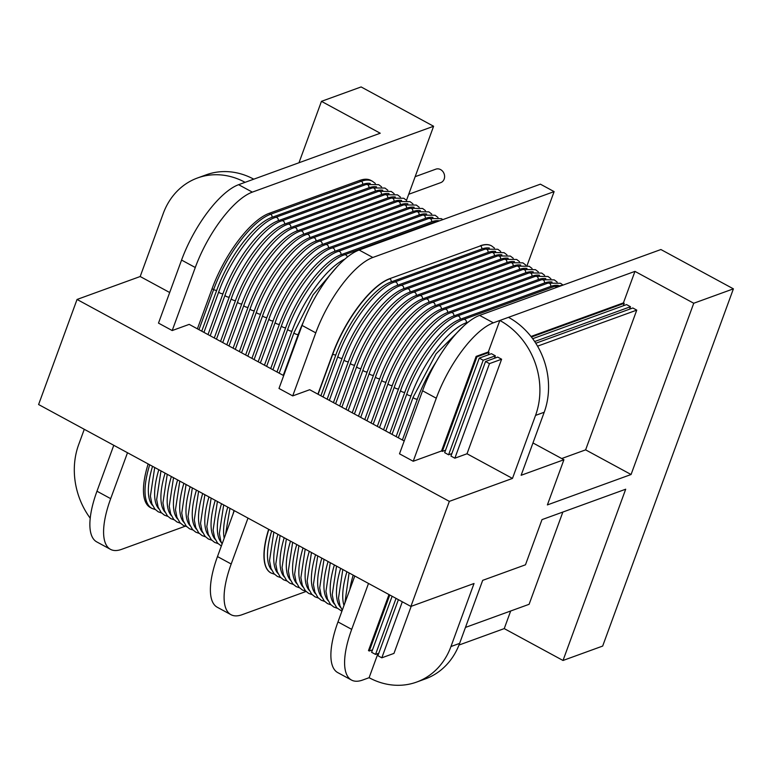 <?xml version="1.0" encoding="UTF-8"?>
<svg xmlns="http://www.w3.org/2000/svg" width="772" height="772" viewBox="0 0 772 772"><rect width="100%" height="100%" fill="white"/><g stroke="black" fill="none" stroke-linecap="round" stroke-linejoin="round"><path stroke-width="1.16" d="M465.458 627.424L529.1 604.302L562.856 512.048M398.4 599.661L377.894 655.689L381.812 657.821L393.961 653.402L411.187 606.329M377.942 653.546L369.103 677.7A71.709 61.924 -110 0 0 416.668 682.062L425.314 678.916A71.709 61.924 70 0 0 459.61 643.394L482.683 580.351L525.471 564.805L542.002 519.624L625.696 489.216L563.02 660.475L504.241 628.601L458.983 645.045M510.678 610.999L504.241 628.601M629.585 309.176L630.483 306.716L534.668 341.533M532.68 338.705L626.565 304.593L630.483 306.716M623.313 305.77L624.21 303.319L531.426 337.036M169.686 292.52L140.186 276.521L77.046 299.459L449.343 501.366L512.473 478.428L535.546 415.394A71.709 61.924 -110 0 0 499.831 320.467L488.3 351.993L476.141 356.403L441.545 450.964L413.213 461.26L399.5 453.82L422.573 390.777A71.709 25.901 -61.5 0 1 479.624 315.391L660.9 249.53L733.4 288.844L693.748 303.251L634.96 271.377L623.429 302.894L624.21 303.319M693.748 303.251L631.071 474.51L585.62 449.854L636.755 310.122L537.544 346.165M535.787 343.25L632.837 307.989L636.755 310.122M501.617 359.221L497.699 357.089L485.549 361.508L450.945 456.069L454.862 458.192L467.012 453.772L501.617 359.221L489.467 363.631L454.862 458.192M392.128 596.254L371.622 652.292L375.539 654.415L378.791 653.237M494.447 358.276L495.354 355.815L491.426 353.692L479.277 358.102L444.672 452.662L448.59 454.795L451.842 453.608M532.96 442.954L563.917 459.736L547.387 504.917L631.071 474.51M512.473 478.428L467.012 453.772M238.616 184.682L252.338 192.122A71.709 25.901 118.5 0 0 195.277 267.508L172.204 330.551L158.492 323.111L181.565 260.067A71.709 25.901 -61.5 0 1 238.616 184.682L245.1 182.327A71.709 61.924 -110 0 0 197.545 177.965A71.709 61.924 -110 0 0 163.249 213.487L140.186 276.521M172.204 330.551L189.198 324.375L283.691 375.617M292.713 395.901L278.991 388.461L302.064 325.427A71.709 25.901 -61.5 0 1 359.125 250.032L540.4 184.17L554.113 191.61L372.837 257.472A71.709 25.901 118.5 0 0 315.777 332.857L292.713 395.901L309.707 389.725L404.2 440.976M441.545 450.964L442.327 451.388L445.579 450.211M563.917 459.736L521.129 475.282L544.202 412.248A71.709 61.924 70 0 0 508.487 317.331L634.96 271.377M84.273 429.3L78.667 444.633A71.709 61.924 -110 0 0 90.227 518.234M416.668 682.062A71.709 61.924 -110 0 0 450.954 646.54L474.027 583.497L410.887 606.435L38.6 404.528L77.046 299.459M197.545 177.965L206.201 174.819A71.709 61.924 70 0 1 253.756 179.181L380.239 133.228L321.451 101.344L361.113 86.937L433.603 126.261L406.506 200.305M321.451 101.344L298.986 162.747M185.232 526.224L121.609 549.346A71.709 25.901 118.5 0 1 110.492 549.346L96.77 541.905A71.709 25.901 -61.5 0 1 96.973 491.214L113.773 445.299M306.059 591.468L242.109 614.695A71.709 25.901 118.5 0 1 230.992 614.695L217.279 607.255A71.709 25.901 -61.5 0 1 217.482 556.573L234.283 510.649M733.4 288.844L602.671 646.067L563.02 660.475M369.103 677.7L362.618 680.055A71.709 25.901 118.5 0 1 351.501 680.055L337.779 672.615A71.709 25.901 -61.5 0 1 337.982 621.923L354.782 576.008M252.338 192.122L433.603 126.261M508.487 317.331L493.347 322.831A71.709 25.901 118.5 0 0 436.286 398.217L413.213 461.26M127.496 452.739L110.686 498.654A71.709 25.901 118.5 0 0 110.492 549.346M370.242 183.418A69.326 25.042 118.5 0 0 362.522 184.431A2.393 2.065 -110 0 0 361.325 181.266L359.762 180.416L269.119 213.352A71.709 25.901 -61.5 0 0 212.068 288.738L197.4 328.814M149.71 464.783A71.709 25.901 118.5 0 0 151.91 508.381L150.347 507.532A71.709 25.901 -61.5 0 1 148.147 463.933M359.762 180.416A71.709 25.901 -61.5 0 1 370.878 180.416L372.451 181.266A71.709 25.901 118.5 0 0 361.325 181.266L270.692 214.201L269.119 213.352M368.505 583.449L351.694 629.363A71.709 25.901 118.5 0 0 351.501 680.055M247.995 518.089L231.195 564.004A71.709 25.901 118.5 0 0 230.992 614.695M554.113 191.61L527.112 265.404M489.38 248.024A69.326 25.042 118.5 0 0 481.651 249.038A2.393 2.065 -110 0 0 480.464 245.882L389.628 278.702A71.709 25.901 -61.5 0 0 332.568 354.087L317.9 394.174M270.953 572.94A71.709 25.901 -61.5 0 1 270.856 572.892A71.709 25.901 -61.5 0 1 268.646 529.293M480.261 245.776A71.709 25.901 -61.5 0 1 491.388 245.776A71.709 25.901 -61.5 0 1 491.484 245.824M388.992 594.556L368.485 650.593L369.277 651.018L372.519 649.831M623.429 302.894L530.991 336.476M396.046 598.387L375.539 654.415M495.354 355.815L483.195 360.235L448.59 454.795M488.184 354.869L489.081 352.418L476.932 356.828L442.327 451.388M488.3 351.993L489.081 352.418M585.62 449.854L561.707 458.539M402.318 601.784L381.812 657.821M389.773 594.98L369.277 651.018M476.141 356.403L476.932 356.828M449.343 501.366L410.887 606.435M485.549 361.508L489.467 363.631M479.277 358.102L483.195 360.235M415.153 176.682L435.842 169.165A7.17 6.195 70 0 1 442.703 171.336A7.17 6.195 70 0 1 444.17 179.085A7.17 6.195 70 0 1 440.744 182.636L408.716 194.274M253.756 179.181L245.1 182.327M359.125 250.032L372.837 257.472M479.624 315.391L493.347 322.831M422.573 390.777L436.286 398.217M181.565 260.067L195.277 267.508M351.694 629.363L337.982 621.923M110.686 498.654L96.973 491.214M302.064 325.427L315.777 332.857M231.195 564.004L217.482 556.573M494.447 248.073L491.581 245.882A71.709 25.901 118.5 0 0 480.464 245.882L389.628 278.702M481.651 249.038L391.018 281.973A2.393 2.065 -110 0 0 389.821 278.808A71.709 25.901 118.5 0 0 332.771 354.194L318.103 394.28M271.676 530.933A69.326 25.042 118.5 0 0 271.647 569.977M391.018 281.973A69.326 25.042 118.5 0 0 335.859 354.85L320.882 395.785M268.839 529.399A71.709 25.901 118.5 0 0 271.049 572.998L270.856 572.892M335.859 354.85A2.393 0.84 -159.9 0 1 332.771 354.194L332.568 354.087M535.546 415.394L544.202 412.248M459.61 643.394L450.954 646.54M362.522 184.431L271.879 217.366A2.393 2.065 -110 0 0 270.692 214.201A71.709 25.901 118.5 0 0 213.632 289.587L198.964 329.673M152.538 466.317A69.326 25.042 118.5 0 0 152.509 505.361M271.879 217.366A69.326 25.042 118.5 0 0 216.729 290.233L201.743 331.178M216.729 290.233A2.393 0.84 -159.9 0 1 213.632 289.587L212.068 288.738M284.212 537.737A69.326 25.042 118.5 0 0 284.183 576.781M501.916 254.828A69.326 25.042 118.5 0 0 494.196 255.841L403.553 288.776A69.326 25.042 118.5 0 0 348.404 361.653L333.417 402.588M348.404 361.653A2.393 0.84 -159.9 0 1 345.711 361.2A2.393 0.84 -159.9 0 1 344.196 359.762L329.335 400.369M403.553 288.776A2.393 2.065 -110 0 0 400.784 285.466C383.134 290.967 355.95 326.508 344.196 359.762M494.196 255.841A2.393 2.065 -110 0 0 491.417 252.531L400.784 285.466M277.939 534.33A69.326 25.042 118.5 0 0 277.92 573.374M495.643 251.431A69.326 25.042 118.5 0 0 487.923 252.444L397.281 285.37A69.326 25.042 118.5 0 0 342.131 358.247L327.145 399.182M342.131 358.247A2.393 0.84 -159.9 0 1 339.448 357.803A2.393 0.84 -159.9 0 1 337.924 356.365L323.063 396.972M397.281 285.37A2.393 2.065 -110 0 0 394.511 282.06C376.861 287.56 349.677 323.101 337.924 356.365M487.923 252.444A2.393 2.065 -110 0 0 485.144 249.134L394.511 282.06M234.051 510.524A69.326 25.042 118.5 0 0 233.057 513.988M303.309 322.117A69.326 25.042 118.5 0 0 298.233 334.45L283.256 375.385M298.233 334.45A2.393 0.84 -159.9 0 1 295.551 333.996A2.393 0.84 -159.9 0 1 294.035 332.558L279.175 373.165M227.779 507.127A69.326 25.042 118.5 0 0 224.198 538.209M344.881 259.102A69.326 25.042 118.5 0 0 291.97 331.043L276.984 371.979M291.97 331.043A2.393 0.84 -159.9 0 1 289.278 330.59A2.393 0.84 -159.9 0 1 287.763 329.161L272.902 369.769M347.265 257.115A2.393 2.065 -110 0 0 344.351 254.857C326.701 260.357 299.517 295.898 287.763 329.161M436.354 221.969A2.393 2.065 -110 0 0 434.983 221.931L344.351 254.857M221.516 503.73A69.326 25.042 118.5 0 0 221.487 542.774M439.22 220.821A69.326 25.042 118.5 0 0 431.49 221.834L340.857 254.77A69.326 25.042 118.5 0 0 285.698 327.646L270.711 368.582M285.698 327.646A2.393 0.84 -159.9 0 1 283.015 327.193A2.393 0.84 -159.9 0 1 281.49 325.755L266.63 366.362M340.857 254.77A2.393 2.065 -110 0 0 338.078 251.46C320.428 256.96 293.244 292.501 281.49 325.755M431.49 221.834A2.393 2.065 -110 0 0 428.711 218.524L338.078 251.46M215.243 500.324A69.326 25.042 118.5 0 0 215.214 539.367M432.947 217.424A69.326 25.042 118.5 0 0 425.218 218.437L334.585 251.363A69.326 25.042 118.5 0 0 279.425 324.24L264.449 365.185M279.425 324.24A2.393 0.84 -159.9 0 1 276.743 323.796A2.393 0.84 -159.9 0 1 275.228 322.358L260.367 362.965M334.585 251.363A2.393 2.065 -110 0 0 331.806 248.063C314.165 253.563 286.972 289.095 275.228 322.358M425.218 218.437A2.393 2.065 -110 0 0 422.448 215.127L331.806 248.063M208.971 496.927A69.326 25.042 118.5 0 0 208.942 535.971M426.675 214.018A69.326 25.042 118.5 0 0 418.945 215.041L328.312 247.966A69.326 25.042 118.5 0 0 273.153 320.843L258.176 361.778M273.153 320.843A2.393 0.84 -159.9 0 1 270.47 320.39A2.393 0.84 -159.9 0 1 268.955 318.961L254.094 359.569M328.312 247.966A2.393 2.065 -110 0 0 325.533 244.656C307.893 250.157 280.699 285.698 268.955 318.961M418.945 215.041A2.393 2.065 -110 0 0 416.176 211.731L325.533 244.656M202.698 493.53A69.326 25.042 118.5 0 0 202.669 532.574M420.402 210.621A69.326 25.042 118.5 0 0 412.682 211.634L322.04 244.57A69.326 25.042 118.5 0 0 266.89 317.446L251.904 358.382M266.89 317.446A2.393 0.84 -159.9 0 1 264.198 316.993A2.393 0.84 -159.9 0 1 262.683 315.555L247.822 356.162M322.04 244.57A2.393 2.065 -110 0 0 319.27 241.26C301.62 246.76 274.436 282.301 262.683 315.555M412.682 211.634A2.393 2.065 -110 0 0 409.903 208.324L319.27 241.26M196.435 490.123A69.326 25.042 118.5 0 0 196.406 529.167M414.139 207.224A69.326 25.042 118.5 0 0 406.41 208.237L315.777 241.163A69.326 25.042 118.5 0 0 260.618 314.04L245.631 354.975M260.618 314.04A2.393 0.84 -159.9 0 1 257.935 313.596A2.393 0.84 -159.9 0 1 256.41 312.158L241.549 352.765M315.777 241.163A2.393 2.065 -110 0 0 312.998 237.853C295.348 243.354 268.164 278.895 256.41 312.158M406.41 208.237A2.393 2.065 -110 0 0 403.631 204.927L312.998 237.853M190.163 486.727A69.326 25.042 118.5 0 0 190.134 525.771M407.867 203.818A69.326 25.042 118.5 0 0 400.137 204.831L309.504 237.766A69.326 25.042 118.5 0 0 254.345 310.643L239.368 351.578M254.345 310.643A2.393 0.84 -159.9 0 1 251.662 310.19A2.393 0.84 -159.9 0 1 250.138 308.761L235.286 349.369M309.504 237.766A2.393 2.065 -110 0 0 306.725 234.456C289.085 239.957 261.891 275.498 250.138 308.761M400.137 204.831A2.393 2.065 -110 0 0 397.368 201.521L306.725 234.456M183.89 483.32A69.326 25.042 118.5 0 0 183.861 522.364M401.594 200.421A69.326 25.042 118.5 0 0 393.865 201.434L303.232 234.37A69.326 25.042 118.5 0 0 248.073 307.237L233.096 348.182M248.073 307.237A2.393 0.84 -159.9 0 1 245.39 306.793A2.393 0.84 -159.9 0 1 243.875 305.355L229.014 345.962M303.232 234.37A2.393 2.065 -110 0 0 300.453 231.06C282.813 236.56 255.619 272.091 243.875 305.355M393.865 201.434A2.393 2.065 -110 0 0 391.095 198.124L300.453 231.06M177.618 479.923A69.326 25.042 118.5 0 0 177.589 518.967M395.322 197.014A69.326 25.042 118.5 0 0 387.602 198.037L296.959 230.963A69.326 25.042 118.5 0 0 241.81 303.84L226.823 344.775M241.81 303.84A2.393 0.84 -159.9 0 1 239.117 303.386A2.393 0.84 -159.9 0 1 237.602 301.958L222.741 342.565M296.959 230.963A2.393 2.065 -110 0 0 294.19 227.653C276.54 233.154 249.356 268.695 237.602 301.958M387.602 198.037A2.393 2.065 -110 0 0 384.823 194.727L294.19 227.653M171.355 476.527A69.326 25.042 118.5 0 0 171.326 515.571M389.059 193.618A69.326 25.042 118.5 0 0 381.329 194.631L290.697 227.566A69.326 25.042 118.5 0 0 235.537 300.443L220.551 341.378M235.537 300.443A2.393 0.84 -159.9 0 1 232.855 299.99A2.393 0.84 -159.9 0 1 231.33 298.552L216.469 339.159M290.697 227.566A2.393 2.065 -110 0 0 287.917 224.256C270.268 229.757 243.083 265.298 231.33 298.552M381.329 194.631A2.393 2.065 -110 0 0 378.55 191.321L287.917 224.256M165.083 473.12A69.326 25.042 118.5 0 0 165.054 512.164M382.787 190.221A69.326 25.042 118.5 0 0 375.057 191.234L284.424 224.16A69.326 25.042 118.5 0 0 229.265 297.037L214.288 337.972M229.265 297.037A2.393 0.84 -159.9 0 1 226.582 296.593A2.393 0.84 -159.9 0 1 225.057 295.155L210.206 335.762M284.424 224.16A2.393 2.065 -110 0 0 281.645 220.85C264.005 226.36 236.811 261.891 225.057 295.155M375.057 191.234A2.393 2.065 -110 0 0 372.278 187.924L281.645 220.85M158.81 469.723A69.326 25.042 118.5 0 0 158.781 508.767M376.514 186.814A69.326 25.042 118.5 0 0 368.784 187.828L278.152 220.763A69.326 25.042 118.5 0 0 222.992 293.64L208.015 334.575M222.992 293.64A2.393 0.84 -159.9 0 1 220.31 293.186A2.393 0.84 -159.9 0 1 218.794 291.758L203.933 332.365M278.152 220.763A2.393 2.065 -110 0 0 275.372 217.453C257.732 222.954 230.538 258.495 218.794 291.758M368.784 187.828A2.393 2.065 -110 0 0 366.015 184.527L275.372 217.453M290.484 541.133A69.326 25.042 118.5 0 0 290.455 580.177M508.188 258.224A69.326 25.042 118.5 0 0 500.459 259.247L409.826 292.173A69.326 25.042 118.5 0 0 354.666 365.05L339.69 405.985M354.666 365.05A2.393 0.84 -159.9 0 1 351.984 364.596A2.393 0.84 -159.9 0 1 350.469 363.168L335.608 403.775M409.826 292.173A2.393 2.065 -110 0 0 407.047 288.863C389.406 294.364 362.213 329.905 350.469 363.168M500.459 259.247A2.393 2.065 -110 0 0 497.689 255.937L407.047 288.863M296.757 544.53A69.326 25.042 118.5 0 0 296.728 583.574M514.461 261.631A69.326 25.042 118.5 0 0 506.731 262.644L416.098 295.579A69.326 25.042 118.5 0 0 360.939 368.447L345.962 409.392M360.939 368.447A2.393 0.84 -159.9 0 1 358.256 368.003A2.393 0.84 -159.9 0 1 356.732 366.565L341.871 407.172M416.098 295.579A2.393 2.065 -110 0 0 413.319 292.27C395.679 297.77 368.485 333.301 356.732 366.565M506.731 262.644A2.393 2.065 -110 0 0 503.952 259.334L413.319 292.27M303.02 547.937A69.326 25.042 118.5 0 0 303 586.981M520.733 265.028A69.326 25.042 118.5 0 0 513.004 266.041L422.361 298.976A69.326 25.042 118.5 0 0 367.211 371.853L352.225 412.788M367.211 371.853A2.393 0.84 -159.9 0 1 364.529 371.4A2.393 0.84 -159.9 0 1 363.004 369.971L348.143 410.579M422.361 298.976A2.393 2.065 -110 0 0 419.592 295.666C401.942 301.167 374.758 336.708 363.004 369.971M513.004 266.041A2.393 2.065 -110 0 0 510.224 262.731L419.592 295.666M309.292 551.333A69.326 25.042 118.5 0 0 309.263 590.377M526.996 268.434A69.326 25.042 118.5 0 0 519.276 269.447L428.634 302.373A69.326 25.042 118.5 0 0 373.484 375.25L358.498 416.185M373.484 375.25A2.393 0.84 -159.9 0 1 370.792 374.806A2.393 0.84 -159.9 0 1 369.277 373.368L354.416 413.975M428.634 302.373A2.393 2.065 -110 0 0 425.864 299.063C408.214 304.564 381.03 340.105 369.277 373.368M519.276 269.447A2.393 2.065 -110 0 0 516.497 266.137L425.864 299.063M315.565 554.74A69.326 25.042 118.5 0 0 315.536 593.774M533.269 271.831A69.326 25.042 118.5 0 0 525.539 272.844L434.906 305.78A69.326 25.042 118.5 0 0 379.747 378.656L364.77 419.592M379.747 378.656A2.393 0.84 -159.9 0 1 377.064 378.203A2.393 0.84 -159.9 0 1 375.549 376.765L360.688 417.372M434.906 305.78A2.393 2.065 -110 0 0 432.127 302.47C414.487 307.97 387.293 343.511 375.549 376.765M525.539 272.844A2.393 2.065 -110 0 0 522.769 269.534L432.127 302.47M321.837 558.137A69.326 25.042 118.5 0 0 321.808 597.181M539.541 275.228A69.326 25.042 118.5 0 0 531.812 276.251L441.179 309.176A69.326 25.042 118.5 0 0 386.019 382.053L371.042 422.988M386.019 382.053A2.393 0.84 -159.9 0 1 383.337 381.6A2.393 0.84 -159.9 0 1 381.812 380.171L366.951 420.779M441.179 309.176A2.393 2.065 -110 0 0 438.399 305.866C420.759 311.367 393.566 346.908 381.812 380.171M531.812 276.251A2.393 2.065 -110 0 0 529.032 272.941L438.399 305.866M328.1 561.534A69.326 25.042 118.5 0 0 328.081 600.577M545.814 278.634A69.326 25.042 118.5 0 0 538.084 279.647L447.442 312.573A69.326 25.042 118.5 0 0 392.292 385.45L377.305 426.395M392.292 385.45A2.393 0.84 -159.9 0 1 389.609 385.006A2.393 0.84 -159.9 0 1 388.084 383.568L373.223 424.175M447.442 312.573A2.393 2.065 -110 0 0 444.672 309.263C427.022 314.773 399.838 350.305 388.084 383.568M538.084 279.647A2.393 2.065 -110 0 0 535.305 276.337L444.672 309.263M334.373 564.94A69.326 25.042 118.5 0 0 334.344 603.984M552.077 282.031A69.326 25.042 118.5 0 0 544.356 283.044L453.714 315.98A69.326 25.042 118.5 0 0 398.564 388.856L383.578 429.792M398.564 388.856A2.393 0.84 -159.9 0 1 395.872 388.403A2.393 0.84 -159.9 0 1 394.357 386.965L379.496 427.572M453.714 315.98A2.393 2.065 -110 0 0 450.945 312.67C433.295 318.17 406.111 353.711 394.357 386.965M544.356 283.044A2.393 2.065 -110 0 0 541.577 279.734L450.945 312.67M340.645 568.337A69.326 25.042 118.5 0 0 340.616 607.381M558.349 285.428A69.326 25.042 118.5 0 0 550.619 286.451L459.987 319.376A69.326 25.042 118.5 0 0 404.827 392.253L389.85 433.188M404.827 392.253A2.393 0.84 -159.9 0 1 402.144 391.8A2.393 0.84 -159.9 0 1 400.629 390.371L385.768 430.979M459.987 319.376A2.393 2.065 -110 0 0 457.207 316.066C439.567 321.567 412.373 357.108 400.629 390.371M550.619 286.451A2.393 2.065 -110 0 0 547.85 283.141L457.207 316.066M346.917 571.734A69.326 25.042 118.5 0 0 344.003 605.48M468.334 322.02L466.259 322.783A69.326 25.042 118.5 0 0 411.1 395.66L396.123 436.595M411.1 395.66A2.393 0.84 -159.9 0 1 408.417 395.206A2.393 0.84 -159.9 0 1 406.892 393.768L392.041 434.375M466.259 322.783A2.393 2.065 -110 0 0 463.48 319.473C445.84 324.973 418.646 360.514 406.892 393.768M556.544 287.445A2.393 2.065 -110 0 0 554.122 286.537L463.48 319.473M353.19 575.14A69.326 25.042 118.5 0 0 349.822 589.576M436.016 362.068A69.326 25.042 118.5 0 0 417.372 399.056L402.386 439.992M417.372 399.056A2.393 0.84 -159.9 0 1 414.689 398.603A2.393 0.84 -159.9 0 1 413.165 397.175L398.304 437.782M271.049 572.998L274.446 574.204M375.317 183.456L372.451 181.266M151.91 508.381L155.317 509.588M286.991 581.007L283.604 579.811L280.323 577.167L277.264 571.753L275.787 564.129L280.111 535.507M491.417 252.531L504.097 252.666L506.992 254.876M280.718 577.601L277.341 576.404L274.05 573.77L270.991 568.346L269.524 560.733L273.838 532.111M485.144 249.134L497.834 249.269L500.719 251.469M225.52 534.581L229.95 508.304M294.035 332.558L313.133 294.769L337.46 266.311M222.085 543.971L220.831 541.143L219.364 533.529L223.677 504.898M434.983 221.931L439.722 220.753M221.342 546.016L217.617 543.16L214.568 537.746L213.091 530.123L217.405 501.501M428.711 218.524L441.401 218.659L442.867 219.605M218.022 543.594L214.635 542.398L211.345 539.763L208.295 534.349L206.819 526.726L211.132 498.104M422.448 215.127L435.128 215.263L438.013 217.463M211.75 540.197L208.363 539.001L205.082 536.357L202.023 530.943L200.546 523.319L204.87 494.698M416.176 211.731L428.856 211.866L431.741 214.066M205.477 536.801L202.1 535.594L198.809 532.96L195.75 527.546L194.283 519.923L198.597 491.301M409.903 208.324L422.593 208.459L425.478 210.66M199.205 533.394L195.827 532.197L192.537 529.563L189.487 524.14L188.011 516.526L192.325 487.894M403.631 204.927L416.32 205.062L419.206 207.263M192.942 529.997L189.555 528.801L186.264 526.157L183.215 520.743L181.738 513.119L186.052 484.498M397.368 201.521L410.048 201.656L412.933 203.866M186.67 526.591L183.282 525.394L180.001 522.76L176.942 517.346L175.466 509.723L179.789 481.101M391.095 198.124L403.775 198.259L406.661 200.459M180.397 523.194L177.02 521.997L173.729 519.353L170.67 513.94L169.203 506.326L173.517 477.694M384.823 194.727L397.512 194.862L400.398 197.063M174.125 519.797L170.747 518.601L167.456 515.957L164.407 510.543L162.931 502.919L167.244 474.297M378.55 191.321L391.24 191.456L394.125 193.666M167.862 516.391L164.475 515.194L161.184 512.56L158.135 507.136L156.658 499.523L160.972 470.901M372.278 187.924L384.967 188.059L387.853 190.259M161.589 512.994L158.202 511.797L154.921 509.153L151.862 503.74L150.386 496.116L154.709 467.494M366.015 184.527L378.695 184.662L381.58 186.863M293.263 584.404L289.876 583.207L286.595 580.563L283.536 575.15L282.06 567.536L286.383 538.904M497.689 255.937L510.369 256.072L513.255 258.273M299.536 587.801L296.149 586.604L292.858 583.97L289.809 578.556L288.332 570.933L292.646 542.311M503.952 259.334L516.642 259.469L519.527 261.669M305.799 591.207L302.421 590.011L299.131 587.367L296.072 581.953L294.605 574.329L298.918 545.707M510.224 262.731L522.914 262.866L525.8 265.076M312.071 594.604L308.694 593.407L305.403 590.773L302.344 585.35L300.877 577.736L305.191 549.104M516.497 266.137L529.177 266.272L532.072 268.473M318.344 598.01L314.957 596.804L311.676 594.17L308.617 588.756L307.14 581.133L311.463 552.511M522.769 269.534L535.45 269.669L538.335 271.869M324.616 601.407L321.229 600.211L317.939 597.567L314.889 592.153L313.413 584.529L317.726 555.908M529.032 272.941L541.722 273.076L544.607 275.276M330.879 604.804L327.502 603.607L324.211 600.973L321.162 595.559L319.685 587.936L323.999 559.314M535.305 276.337L547.995 276.472L550.88 278.673M337.152 608.211L333.774 607.014L330.484 604.37L327.425 598.956L325.958 591.333L330.271 562.711M541.577 279.734L554.257 279.869L557.152 282.079M341.899 611.212L336.756 607.776L333.697 602.353L332.221 594.739L336.544 566.108M547.85 283.141L560.53 283.276L563.029 285.09M342.266 610.227L339.969 605.759L338.493 598.136L342.807 569.514M554.122 286.537L562.383 285.322M344.901 603.019L349.079 572.911M413.165 397.175L436.083 353.798L464.155 325.552"/></g></svg>
